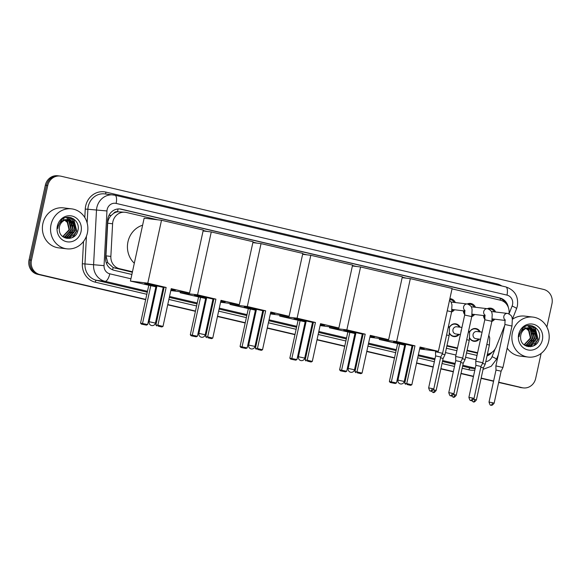<?xml version="1.0" encoding="UTF-8"?>
<svg xmlns="http://www.w3.org/2000/svg" width="581" height="581" viewBox="0 0 581 581"><rect width="100%" height="100%" fill="white"/><g stroke="black" fill="none" stroke-linecap="round" stroke-linejoin="round"><path stroke-width="0.87" d="M459.208 334.387A6.442 5.963 -83.2 0 1 453.979 336.602A6.442 5.963 -83.2 0 1 449.512 333.414M479.332 339.108A6.442 5.963 -83.2 0 1 474.103 341.323A6.442 5.963 -83.2 0 1 469.637 338.135M454.465 309.753A6.856 6.347 -83.2 0 1 451.597 311.953M474.59 314.474A6.856 6.347 -83.2 0 1 471.721 316.674M464.742 314.641A6.856 6.347 -83.2 0 1 463.34 310.82M494.714 319.194A6.856 6.347 -83.2 0 1 491.846 321.402M484.866 319.368A6.856 6.347 -83.2 0 1 483.465 315.541M113.673 213.35A12.078 11.184 -83.2 0 1 117.732 211.782L117.544 211.738A4.023 3.726 96.8 0 0 113.673 213.35L111.174 215.435C109.09 217.614 107.928 220.199 107.688 223.191L105.953 255.843L107.79 262.735L113.172 267.565L132.352 272.235M446.869 346.029L457.363 348.491M466.993 350.75L477.488 353.212M157.669 219.807L126.346 212.457A12.078 11.184 96.8 0 0 125.213 212.261L117.732 211.782M508.956 313.82A12.078 11.184 96.8 0 0 500.488 300.232L452.018 288.866M487.394 354.207A12.078 11.184 96.8 0 0 496.225 346.835L504.7 325.433M125.213 212.261A12.078 11.184 96.8 0 0 112.598 223.779L110.862 256.432A12.078 11.184 96.8 0 0 119.475 268.691L132.461 271.741M446.978 345.528L457.472 347.99M467.102 350.249L477.597 352.711M406.497 278.183L402.255 277.188M356.734 266.505L352.493 265.51M306.964 254.834L302.723 253.839M257.201 243.156L252.96 242.161M207.432 231.485L203.19 230.49M449.302 327.662A6.442 5.963 -83.2 0 1 455.511 323.806A6.442 5.963 -83.2 0 1 460.072 327.19M469.426 332.383A6.442 5.963 -83.2 0 1 475.636 328.526A6.442 5.963 -83.2 0 1 480.197 331.911M467.204 303.979A6.856 6.347 -83.2 0 1 470.494 303.435A6.856 6.347 -83.2 0 1 475.454 307.276M449.883 298.67A6.856 6.347 -83.2 0 1 450.369 298.714A6.856 6.347 -83.2 0 1 455.33 302.556M487.328 308.7A6.856 6.347 -83.2 0 1 490.618 308.155A6.856 6.347 -83.2 0 1 495.578 311.997M145.715 299.382L39.791 274.53A12.078 11.184 -83.2 0 1 31.468 260.179L47.751 185.492L46.545 185.346A12.078 11.184 -83.2 0 1 58.877 175.912A12.078 11.184 -83.2 0 0 46.545 185.346L30.256 260.034L46.545 185.346L45.333 185.201A12.078 11.184 -83.2 0 1 57.672 175.767L60.09 176.058A12.078 11.184 -83.2 0 1 61.223 176.254L543.627 289.432A12.078 11.184 -83.2 0 1 551.95 303.783L546.874 327.052M39.791 274.53L38.586 274.385A12.078 11.184 -83.2 0 1 30.256 260.034A12.078 11.184 -83.2 0 0 38.586 274.385L145.686 299.513L37.373 274.239A12.078 11.184 -83.2 0 1 29.05 259.889L45.333 185.201M541.129 353.422L535.667 378.471A12.078 11.184 -83.2 0 1 523.328 387.905A12.078 11.184 -83.2 0 1 522.196 387.709L498.687 382.327L520.99 387.563A12.078 11.184 -83.2 0 0 522.123 387.759A12.078 11.184 -83.2 0 1 520.99 387.563L498.658 382.458M493.589 381.129L481.133 378.209L493.589 381.129M473.464 376.408L461.009 373.489L473.464 376.408M453.34 371.687L440.885 368.768L453.34 371.687M433.215 366.967L416.562 363.06L433.215 366.967M409.496 361.404L408.675 361.208L409.496 361.404M402.401 359.741L401.58 359.545L402.401 359.741M394.521 357.889L366.793 351.389L394.521 357.889M359.733 349.726L358.913 349.537L359.733 349.726M352.638 348.063L351.81 347.874L352.638 348.063M344.751 346.211L317.03 339.711L344.751 346.211M309.971 338.055L309.143 337.859L309.971 338.055M302.868 336.392L302.047 336.196L302.868 336.392M294.988 334.54L267.26 328.033L294.988 334.54M260.201 326.377L259.38 326.188L260.201 326.377M253.105 324.714L252.285 324.518L253.105 324.714M245.218 322.862L217.497 316.362L245.218 322.862M210.438 314.706L209.61 314.51L210.438 314.706M203.343 313.036L202.515 312.847L203.343 313.036M195.456 311.191L167.727 304.684L195.456 311.191M160.668 303.028L159.848 302.832L160.668 303.028M153.573 301.365L152.752 301.169L153.573 301.365M523.328 387.905L520.91 387.614A12.078 11.184 -83.2 0 1 519.777 387.418M493.559 381.267L481.104 378.34M473.435 376.546L460.98 373.619M453.311 371.818L440.856 368.899M433.186 367.098L416.533 363.19M409.474 361.535L408.646 361.346M402.372 359.871L401.551 359.675M394.492 358.019L366.764 351.52M359.704 349.864L358.884 349.668M352.609 348.193L351.788 348.004M344.722 346.349L317.001 339.841M309.942 338.186L309.114 337.989M302.839 336.522L302.018 336.326M294.959 334.671L267.231 328.163M260.172 326.507L259.351 326.319M253.076 324.844L252.256 324.648M245.189 322.992L217.468 316.492M210.409 314.837L209.581 314.641M203.314 313.166L202.486 312.977M195.427 311.322L167.706 304.814M160.639 303.159L159.819 302.962M153.544 301.495L152.723 301.299M145.657 299.643L37.373 274.239M508.281 307.262A12.078 11.184 96.8 0 0 499.863 297.988L121.356 209.189A12.078 11.184 96.8 0 0 120.223 208.986A12.078 11.184 96.8 0 0 107.601 220.511L105.611 258.058A12.078 11.184 96.8 0 0 114.217 270.325L131.865 274.464M119.613 208.935A12.078 11.184 -83.2 0 1 120.144 209.044L498.658 297.842A12.078 11.184 -83.2 0 1 505.608 303.108M73.576 218.884A16.108 14.91 -83.2 0 1 74.245 220.105M534.912 327.118A16.108 14.91 -83.2 0 1 535.58 328.338M47.751 185.492A12.078 11.184 -83.2 0 1 60.09 176.058M522.196 387.709L498.716 382.196M493.618 380.998L481.162 378.078M473.493 376.277L461.038 373.358M453.369 371.557L440.914 368.637M433.244 366.836L416.592 362.929M409.525 361.273L408.704 361.077M402.43 359.61L401.609 359.414M394.55 357.758L366.822 351.251M359.762 349.595L358.942 349.406M352.667 347.932L351.839 347.736M344.78 346.08L317.059 339.58M310 337.924L309.172 337.728M302.897 336.254L302.076 336.065M295.017 334.409L267.289 327.902M260.23 326.246L259.409 326.05M253.134 324.583L252.314 324.387M245.247 322.731L217.526 316.224M210.467 314.568L209.639 314.379M203.365 312.905L202.544 312.716M195.485 311.053L167.756 304.553M160.697 302.897L159.877 302.701M153.602 301.227L152.781 301.038M74.55 224.745A16.108 14.91 -83.2 0 1 74.361 231.129M535.885 332.978A16.108 14.91 -83.2 0 1 535.697 339.362M487.016 355.957A12.078 11.184 96.8 0 0 491.954 352.333M446.382 348.251L456.884 350.713M466.507 352.972L477.008 355.434M489.282 353.72A12.078 11.184 -83.2 0 1 487.183 355.187M512.369 332.811A20.132 18.643 -83.2 0 1 532.93 317.088A20.132 18.643 -83.2 0 1 548.696 341.337A20.132 18.643 -83.2 0 1 528.136 357.061A20.132 18.643 -83.2 0 1 512.369 332.811M512.391 319.303A20.132 18.643 -83.2 0 1 524.774 316.108L532.93 317.088M520.62 337.837C520.772 348.832 536.946 349.66 539.095 339.195C542.422 328.999 529.603 320.966 522.697 328.352L519.356 334.503L519.073 336.682L519.53 334.562C521.215 329.964 524.185 327.728 528.449 327.837A9.1 8.424 -83.2 0 0 520.816 334.968A9.1 8.424 -83.2 0 0 520.62 337.837M542.378 339.856A13.123 12.15 -83.2 0 1 527.737 349.893A13.123 12.15 -83.2 0 1 518.688 334.293A13.123 12.15 -83.2 0 1 533.329 324.256A13.123 12.15 -83.2 0 1 542.378 339.856M526.677 345.775L530.075 345.383L536.176 338.694L534.07 330.073L529.799 327.829M524.57 345.172L526.916 345.804L530.555 345.441L536.655 338.752L534.549 330.131L530.046 327.851L528.449 327.837M525.732 345.579L528.158 345.158L534.259 338.462L532.152 329.841L528.833 327.807M525.965 345.637L528.637 345.216L534.738 338.52L532.632 329.899L529.073 327.8M524.796 345.267L526.241 344.925L532.341 338.236L530.235 329.616L527.831 327.916M525.028 345.354L526.72 344.983L532.821 338.287L530.714 329.674L528.085 327.88M524.055 344.78L530.424 338.004L528.318 329.383L526.814 328.163M524.229 344.918L530.903 338.062L528.797 329.442L527.069 328.091M524.323 326.972L529.306 331.214L530.3 338.113M528.136 357.061L519.98 356.088A20.132 18.643 -83.2 0 1 507.184 348.07M526.647 346.261L527.308 345.84M527.359 345.811L527.889 345.419M528.26 345.121L530.678 342.362M532.036 331.49L530.555 328.57M530.322 328.243L530.01 327.858M530.003 327.844L527.599 325.745M528.231 346.683L529.807 345.651M530.177 345.354L532.595 342.594M533.961 331.722L532.479 328.802M532.24 328.476L528.797 325.556M530.409 346.763L534.513 342.819M535.878 331.954L533.314 327.728L530.199 325.534M534.476 345.397L538.079 339.21L535.232 327.953L532.566 325.977M531.223 340.909L532.08 338.491L532.196 332.942M533.147 341.141L533.997 338.716L534.113 333.167M535.065 341.367L535.914 338.948L536.031 333.4M533.75 345.804L537.839 339.181L534.992 327.924L532.109 325.839M51.034 224.578A20.132 18.643 -83.2 0 1 71.594 208.855A20.132 18.643 -83.2 0 1 87.361 233.104A20.132 18.643 -83.2 0 1 66.8 248.828A20.132 18.643 -83.2 0 1 51.034 224.578M66.8 248.828L58.645 247.855A20.132 18.643 -83.2 0 1 42.878 223.605A20.132 18.643 -83.2 0 1 63.438 207.875L71.594 208.855M59.284 229.604C59.436 240.599 75.61 241.427 77.767 230.962C81.086 220.765 68.267 212.733 61.361 220.119L58.02 226.27L57.737 228.449L58.194 226.329C59.879 221.731 62.85 219.495 67.113 219.603A9.1 8.424 -83.2 0 0 59.48 226.735A9.1 8.424 -83.2 0 0 59.284 229.604M81.042 231.623A13.123 12.15 -83.2 0 1 66.401 241.66A13.123 12.15 -83.2 0 1 57.359 226.06A13.123 12.15 -83.2 0 1 71.993 216.023A13.123 12.15 -83.2 0 1 81.042 231.623M65.348 237.542L68.74 237.15L74.84 230.461L72.734 221.84L68.471 219.596M63.235 236.939L65.58 237.571L69.219 237.208L75.327 230.519L73.213 221.898L68.711 219.618L67.113 219.603M64.397 237.346L66.822 236.925L72.923 230.229L70.817 221.615L67.498 219.574M64.629 237.404L67.302 236.983L73.402 230.287L71.296 221.666L67.745 219.567M63.46 237.033L64.905 236.692L71.005 230.003L68.899 221.383L66.503 219.683M63.692 237.121L65.384 236.75L71.485 230.061L69.379 221.441L66.75 219.647M62.719 236.547L69.088 229.771L66.982 221.15L65.479 219.93M62.893 236.685L69.567 229.829L67.461 221.208L65.733 219.858M62.988 218.739L67.97 222.981L68.965 229.88M65.312 238.028L65.973 237.607M66.023 237.578L66.554 237.186M66.924 236.888L69.342 234.128M70.708 223.264L69.226 220.337M68.986 220.01L66.27 217.512M66.902 238.45L68.471 237.418M68.841 237.121L71.26 234.361M72.625 223.489L71.143 220.569M70.904 220.243L67.461 217.323M69.081 238.53L73.177 234.586M74.542 223.721L71.979 219.495L68.863 217.301M73.148 237.164L76.743 230.977L73.896 219.72L71.231 217.744M69.894 232.676L70.744 230.258L70.86 224.709M71.812 232.908L72.661 230.483L72.778 224.934M73.729 233.134L74.586 230.715L74.702 225.167M72.414 237.571L76.503 230.947L73.656 219.691L70.773 217.606M405.553 345.296A15.702 0.61 12.3 0 1 402.938 344.693A15.702 0.61 12.3 0 1 393.482 342.056A15.702 0.61 12.3 0 1 412.924 345.688M414.972 345.84L406.744 383.583L411.827 384.775L420.056 347.039L438.401 351.338L452.112 288.445L410.339 278.64L396.627 341.541L414.972 345.84L412.946 345.601L404.717 383.337L406.744 383.583L406.998 384.499L410.629 385.356L411.827 384.775M419.976 347.394A15.702 0.61 12.3 0 1 424.166 348.745A15.702 0.61 12.3 0 1 419.794 348.222M412.677 346.842A15.702 0.61 12.3 0 1 411.849 346.668M396.627 341.541L379.255 339.457L404.71 345.194L396.482 382.937L395.283 383.511L391.645 382.661L391.398 381.739L399.619 344.003M404.659 345.419L405.48 345.608M411.755 347.082L412.583 347.278M419.642 348.934L438.401 351.338M410.339 278.64L402.154 277.66M379.451 338.563L379.255 339.457M410.629 385.356L406.998 384.499M404.717 383.337L405.574 384.332M395.283 383.511L390.229 382.494L389.372 381.499L397.6 343.763M389.372 381.499L396.482 382.937M390.229 382.494L391.645 382.661M411.82 345.688L405.763 344.322L397.963 380.09L404.26 381.463A3.225 3.225 0 0 1 400.374 383.91A3.225 3.225 0 0 1 397.963 380.09M423.353 348.36A15.702 0.61 12.3 0 1 423.077 348.331A15.702 0.61 12.3 0 1 419.881 347.83M412.757 346.45A15.702 0.61 12.3 0 1 411.929 346.276M405.64 344.903A15.702 0.61 12.3 0 1 394.383 342.042M355.79 333.617A15.702 0.61 12.3 0 1 353.168 333.015A15.702 0.61 12.3 0 1 343.72 330.378A15.702 0.61 12.3 0 1 363.161 334.017M365.202 334.169L356.974 371.905L362.057 373.096L370.286 335.36L388.631 339.667L402.35 276.767L360.576 266.969L346.857 329.863L365.202 334.169L363.176 333.922L354.955 371.666L356.974 371.905L357.228 372.828L360.859 373.677L362.057 373.096M370.213 335.724A15.702 0.61 12.3 0 1 374.404 337.067A15.702 0.61 12.3 0 1 370.032 336.544M362.907 335.164A15.702 0.61 12.3 0 1 362.079 334.99M346.857 329.863L329.485 327.786L354.94 333.523L346.712 371.259L345.513 371.84L341.882 370.983L341.628 370.068L349.856 332.332M354.897 333.741L355.717 333.937M361.992 335.404L362.813 335.6M369.872 337.256L388.631 339.667M360.576 266.969L352.384 265.989M329.681 326.885L329.485 327.786M360.859 373.677L357.228 372.828M354.955 371.666L355.812 372.653M345.513 371.84L340.459 370.816L339.602 369.821L347.83 332.085M339.602 369.821L346.712 371.259M340.459 370.816L341.882 370.983M362.05 334.01L356 332.644L348.201 368.419L354.497 369.792A3.225 3.225 0 0 1 350.612 372.239A3.225 3.225 0 0 1 348.201 368.419M373.59 336.682A15.702 0.61 12.3 0 1 373.314 336.653A15.702 0.61 12.3 0 1 370.119 336.152M362.994 334.772A15.702 0.61 12.3 0 1 362.166 334.598M355.87 333.225A15.702 0.61 12.3 0 1 344.62 330.371M306.02 321.947A15.702 0.61 12.3 0 1 303.405 321.344A15.702 0.61 12.3 0 1 293.95 318.7A15.702 0.61 12.3 0 1 313.391 322.339M315.439 322.491L307.211 360.227L312.295 361.426L320.523 323.682L338.868 327.989L352.58 265.096L310.806 255.291L297.094 318.192L315.439 322.491L313.413 322.252L305.185 359.988L307.211 360.227L307.465 361.15L311.096 361.999L312.295 361.426M320.443 324.045A15.702 0.61 12.3 0 1 324.634 325.396A15.702 0.61 12.3 0 1 320.262 324.873M313.144 323.494A15.702 0.61 12.3 0 1 312.317 323.319M297.094 318.192L279.722 316.108L305.178 321.845L296.949 359.581L295.751 360.162L292.112 359.312L291.865 358.39L300.094 320.654M305.127 322.07L305.955 322.259M312.222 323.733L313.05 323.922M320.109 325.585L338.868 327.989M310.806 255.291L302.621 254.311M279.919 315.214L279.722 316.108M311.096 361.999L307.465 361.15M305.185 359.988L306.042 360.983M295.751 360.162L290.696 359.138L289.839 358.15L298.068 320.407M289.839 358.15L296.949 359.581M290.696 359.138L292.112 359.312M312.287 322.339L306.231 320.966L298.431 356.741L304.727 358.114A3.225 3.225 0 0 1 300.842 360.561A3.225 3.225 0 0 1 298.431 356.741M323.82 325.011A15.702 0.61 12.3 0 1 323.544 324.975A15.702 0.61 12.3 0 1 320.349 324.481M313.232 323.094A15.702 0.61 12.3 0 1 312.404 322.927M306.107 321.554A15.702 0.61 12.3 0 1 294.85 318.693M256.257 310.269A15.702 0.61 12.3 0 1 253.636 309.666A15.702 0.61 12.3 0 1 244.187 307.029A15.702 0.61 12.3 0 1 263.629 310.661M265.67 310.82L257.441 348.556L262.532 349.747L270.761 312.012L289.098 316.311L302.817 253.418L261.043 243.621L247.324 306.514L265.67 310.82L263.651 310.574L255.422 348.31L257.441 348.556L257.695 349.471L261.327 350.328L262.532 349.747M270.681 312.367A15.702 0.61 12.3 0 1 274.871 313.718A15.702 0.61 12.3 0 1 270.499 313.195M263.375 311.815A15.702 0.61 12.3 0 1 262.547 311.641M247.324 306.514L229.953 304.429L255.408 310.174L247.179 347.91L245.981 348.491L242.35 347.634L242.095 346.712L250.324 308.976M255.364 310.392L256.185 310.588M262.459 312.055L263.28 312.251M270.347 313.907L289.098 316.311M261.043 243.621L252.851 242.633M230.149 303.536L229.953 304.429M261.327 350.328L257.695 349.471M255.422 348.31L256.279 349.304M245.981 348.491L240.926 347.467L240.069 346.472L248.298 308.736M240.069 346.472L247.179 347.91M240.926 347.467L242.35 347.634M262.518 310.661L256.468 309.295L248.668 345.063L254.965 346.436A3.225 3.225 0 0 1 251.079 348.89A3.225 3.225 0 0 1 248.668 345.063M274.058 313.333A15.702 0.61 12.3 0 1 273.782 313.304A15.702 0.61 12.3 0 1 270.586 312.803M263.462 311.423A15.702 0.61 12.3 0 1 262.634 311.249M256.337 309.876A15.702 0.61 12.3 0 1 245.088 307.015M206.487 298.59A15.702 0.61 12.3 0 1 203.873 297.988A15.702 0.61 12.3 0 1 194.417 295.351A15.702 0.61 12.3 0 1 213.859 298.99M215.907 299.142L207.678 336.878L212.762 338.069L220.991 300.333L239.336 304.64L253.047 241.74L211.273 231.942L197.562 294.836L215.907 299.142L213.881 298.895L205.652 336.639L207.678 336.878L207.933 337.801L211.564 338.65L212.762 338.069M220.911 300.697A15.702 0.61 12.3 0 1 225.108 302.04A15.702 0.61 12.3 0 1 220.729 301.524M213.612 300.137A15.702 0.61 12.3 0 1 212.784 299.963M197.562 294.836L180.19 292.759L205.645 298.496L197.417 336.232L196.218 336.813L192.587 335.963L192.333 335.041L200.561 297.305M205.594 298.714L206.422 298.91M212.69 300.384L213.517 300.573M220.577 302.229L239.336 304.64M211.273 231.942L203.089 230.962M180.386 291.865L180.19 292.759M211.564 338.65L207.933 337.801M205.652 336.639L206.509 337.626M196.218 336.813L191.164 335.789L190.307 334.794L198.535 297.058M190.307 334.794L197.417 336.232M191.164 335.789L192.587 335.963M212.755 298.983L206.698 297.617L198.898 333.392L205.195 334.765A3.225 3.225 0 0 1 201.316 337.212A3.225 3.225 0 0 1 198.898 333.392M224.288 301.655A15.702 0.61 12.3 0 1 224.012 301.626A15.702 0.61 12.3 0 1 220.816 301.125M213.699 299.745A15.702 0.61 12.3 0 1 212.871 299.571M206.575 298.198A15.702 0.61 12.3 0 1 195.325 295.344M134.313 263.251A22.143 20.502 -83.2 0 1 127.973 241.761A22.143 20.502 -83.2 0 1 142.606 225.196M156.725 286.92A15.702 0.61 12.3 0 1 154.103 286.317A15.702 0.61 12.3 0 1 144.654 283.673A15.702 0.61 12.3 0 1 164.096 287.312M166.137 287.464L157.909 325.2L163 326.399L171.228 288.663L189.566 292.962L203.285 230.069L161.511 220.264L147.792 283.165L166.137 287.464L164.118 287.225L155.89 324.961L157.909 325.2L158.163 326.123L161.794 326.98L163 326.399M171.148 289.018A15.702 0.61 12.3 0 1 175.339 290.369A15.702 0.61 12.3 0 1 170.967 289.846M163.842 288.466A15.702 0.61 12.3 0 1 163.014 288.292M147.792 283.165L130.427 281.081L155.875 286.818L147.647 324.554L146.448 325.135L142.817 324.285L142.563 323.363L150.791 285.627M155.831 287.043L156.652 287.232M162.927 288.706L163.748 288.902M170.814 290.558L189.566 292.962M161.511 220.264L144.139 218.187L130.427 281.081M161.794 326.98L158.163 326.123M155.89 324.961L156.747 325.956M146.448 325.135L141.401 324.111L140.544 323.123L148.765 285.387M140.544 323.123L147.647 324.554M141.401 324.111L142.817 324.285M162.985 287.312L156.935 285.939L149.135 321.714L155.432 323.087A3.225 3.225 0 0 1 151.547 325.534A3.225 3.225 0 0 1 149.135 321.714M174.525 289.984A15.702 0.61 12.3 0 1 174.249 289.955A15.702 0.61 12.3 0 1 171.054 289.454M163.929 288.067A15.702 0.61 12.3 0 1 163.101 287.9M156.805 286.527A15.702 0.61 12.3 0 1 145.555 283.666M494.373 311.859A6.042 5.592 96.8 0 0 490.219 308.925A6.042 5.592 96.8 0 0 488.57 308.99M507.707 313.457A3.624 3.355 96.8 0 0 507.569 313.435L491.744 311.539A3.624 3.355 96.8 0 0 491.344 311.518M504.904 324.488L511.992 326.035L502.957 367.468L495.876 365.921L504.904 324.488L505.071 319.652M494.14 403.178C491.475 406.78 490.8 404.659 491.105 405.197L490.981 405.168A2.615 0.98 103.2 0 0 491.025 405.175A2.615 0.98 -76.8 0 0 492.565 402.742L494.14 403.178L501.112 371.179L496 370.068L495.876 365.921M483.922 315.592A6.042 5.592 96.8 0 0 484.997 318.599M492.078 320.225A6.042 5.592 96.8 0 0 493.509 319.049M474.249 307.131A6.042 5.592 96.8 0 0 470.094 304.204A6.042 5.592 96.8 0 0 468.446 304.27M487.582 308.736A3.624 3.355 96.8 0 0 487.444 308.714L471.619 306.819A3.624 3.355 96.8 0 0 471.22 306.797M474.016 398.457C471.351 402.059 470.683 399.939 470.98 400.476L470.857 400.447A2.615 0.98 103.2 0 0 470.9 400.454A2.615 0.98 -76.8 0 0 472.44 398.021L474.016 398.457L480.988 366.458L482.833 362.747L475.752 361.2L484.786 319.768L484.946 314.931M480.988 366.458L475.875 365.347L475.752 361.2M463.798 310.871A6.042 5.592 96.8 0 0 464.873 313.878M471.954 315.505A6.042 5.592 96.8 0 0 473.384 314.328M454.124 302.41A6.042 5.592 96.8 0 0 449.97 299.484A6.042 5.592 96.8 0 0 449.709 299.455M467.458 304.016A3.624 3.355 96.8 0 0 467.32 303.994L451.495 302.098A3.624 3.355 96.8 0 0 451.096 302.076M453.892 393.736C451.226 397.331 450.558 395.218 450.856 395.755L450.733 395.726A2.615 0.98 103.2 0 0 450.776 395.734A2.615 0.98 -76.8 0 0 452.316 393.293L453.892 393.736L460.864 361.738L462.708 358.027L455.627 356.48L464.662 315.047L464.822 310.21M460.864 361.738L455.751 360.627L455.627 356.48M451.829 310.784A6.042 5.592 96.8 0 0 453.26 309.608M447.247 310.777L451.619 311.866L442.584 353.299L435.503 351.759L435.663 351.011M433.767 389.016C431.102 392.611 430.434 390.497 430.732 391.035L430.608 391.006A2.615 0.98 103.2 0 0 430.652 391.013A2.615 0.98 -76.8 0 0 432.191 388.573L433.767 389.016L440.739 357.017L435.627 355.906L435.503 351.759M479.441 331.824A6.042 5.592 96.8 0 0 475.287 328.89A6.042 5.592 96.8 0 0 469.463 332.521M482.085 332.143L476.812 331.511A3.624 3.355 96.8 0 0 473.108 334.336A3.624 3.355 96.8 0 0 475.948 338.701L480.531 339.253M486.834 344.388L489.384 345.078L485.222 364.185L482.484 363.445M476.398 399.902C473.733 403.497 473.065 401.377 473.37 401.914L473.246 401.892A2.615 0.98 103.2 0 0 473.29 401.899A2.615 0.98 -76.8 0 0 474.83 399.459L476.398 399.902L483.377 367.904L480.821 367.236M469.666 337.902A6.042 5.592 96.8 0 0 473.849 340.887A6.042 5.592 96.8 0 0 478.577 339.021M459.317 327.103A6.042 5.592 96.8 0 0 455.163 324.169A6.042 5.592 96.8 0 0 449.338 327.793M461.96 327.415L456.688 326.783A3.624 3.355 96.8 0 0 452.984 329.616A3.624 3.355 96.8 0 0 455.824 333.981L460.406 334.533M466.71 339.66L469.259 340.357L465.098 359.465L462.36 358.724M456.274 395.174C453.608 398.777 452.94 396.656 453.245 397.193L453.122 397.172A2.615 0.98 103.2 0 0 453.165 397.179A2.615 0.98 -76.8 0 0 454.705 394.739L456.274 395.174L463.253 363.183L460.697 362.515M449.541 333.182A6.042 5.592 96.8 0 0 453.725 336.167A6.042 5.592 96.8 0 0 458.453 334.3M446.586 334.939L449.135 335.636L444.973 354.744L442.235 354.003M443.129 358.462L440.572 357.794M108.988 215.326L111.174 215.435M500.139 300.152A12.078 4.539 -76.8 0 0 500.394 298.416M112.554 269.78A12.078 4.539 -76.8 0 0 113.172 267.565M106.2 262.656L107.79 262.735M117.544 211.738A12.078 4.539 -76.8 0 0 118.016 208.957M114.929 268.153L119.475 268.691M105.953 255.843L110.862 256.432M107.688 223.191L112.598 223.779M29.05 259.889L31.468 260.179M498.658 297.842L499.863 297.988M509.021 313.849L512.122 306.02A8.054 7.459 96.8 0 0 512.536 304.684A8.054 7.459 96.8 0 0 506.981 295.112L116.12 203.415A8.054 7.459 96.8 0 0 107.144 209.574A8.054 7.459 96.8 0 0 106.955 210.961L104.05 265.655A8.054 7.459 96.8 0 0 109.787 273.825L130.921 278.786M505.673 286.891A8.054 3.028 103.2 0 1 505.804 286.912A8.054 3.028 103.2 0 1 506.981 295.112M147.48 291.284L105.052 281.327A16.108 14.91 -83.2 0 1 93.577 264.98L96.482 210.286A16.108 14.91 -83.2 0 1 96.853 207.504A16.108 14.91 -83.2 0 1 113.302 194.925A16.108 14.91 -83.2 0 1 114.813 195.194A8.054 3.028 103.2 0 1 114.936 195.216A8.054 3.028 103.2 0 1 116.12 203.415M512.122 306.02A8.054 0.835 21.6 0 1 516.589 308.627L517.38 306.034C518.615 296.404 514.759 290.028 505.804 286.912L114.936 195.216L104.689 193.894A16.108 14.91 96.8 0 0 88.247 206.473A16.108 14.91 96.8 0 0 87.869 209.254L106.955 210.961M84.804 217.512L85.254 209.087A18.12 16.776 -83.2 0 1 105.88 192.1L496.74 283.804A2.012 0.755 -76.8 0 0 496.624 284.763M496.74 283.804A18.12 16.776 -83.2 0 1 501.781 285.968M474.844 370.082A18.12 16.776 -83.2 0 1 468.954 369.843L462.149 368.245M454.48 366.444L442.025 363.524M434.356 361.723L417.703 357.816M410.644 356.16L409.816 355.971M403.548 354.497L402.72 354.301M395.661 352.645L367.94 346.145M360.874 344.489L360.053 344.293M353.778 342.819L352.957 342.63M345.898 340.974L318.17 334.467M311.111 332.811L310.29 332.615M304.016 331.148L303.188 330.952M296.128 329.296L268.407 322.789M261.341 321.133L260.52 320.944M254.246 319.47L253.425 319.281M246.366 317.618L218.638 311.118M211.578 309.462L210.758 309.266M204.483 307.792L203.655 307.603M196.596 305.947L168.875 299.44M161.816 297.784L160.988 297.588M154.713 296.121L153.892 295.925M146.833 294.269L95.262 282.17A18.12 16.776 -83.2 0 1 82.349 263.774L83.533 241.435M475.171 368.572L470.138 367.969A16.108 14.91 96.8 0 0 471.656 368.238L475.156 368.652M104.05 265.655L84.971 263.948A16.108 14.91 96.8 0 0 96.446 280.296L147.276 292.221M85.254 209.087L87.869 209.254L87.143 222.966M86.438 236.191L84.971 263.948L82.349 263.774M109.787 273.825A8.054 3.028 103.2 0 1 105.052 281.327L96.446 280.296A2.012 0.755 -76.8 0 0 95.262 282.17M475.258 368.18L462.803 365.26M455.134 363.459L442.678 360.54M435.009 358.738L418.356 354.831M411.297 353.175L410.469 352.979M404.194 351.512L403.374 351.316M396.315 349.66L368.586 343.153M361.527 341.497L360.707 341.308M354.432 339.834L353.611 339.638M346.545 337.982L318.824 331.482M311.765 329.826L310.937 329.63M304.669 328.156L303.841 327.967M296.782 326.311L269.054 319.804M261.995 318.148L261.174 317.952M254.899 316.485L254.079 316.289M247.012 314.633L219.291 308.126M212.232 306.47L211.404 306.281M205.137 304.807L204.309 304.611M197.25 302.955L169.529 296.455M162.462 294.799L161.641 294.603M155.367 293.129L154.546 292.94M154.335 293.877L155.163 294.073M161.438 295.54L162.259 295.736M169.318 297.392L197.046 303.899M204.105 305.555L204.926 305.744M211.201 307.218L212.021 307.414M219.088 309.07L246.809 315.57M253.868 317.233L254.696 317.422M260.971 318.896L261.791 319.085M268.85 320.741L296.579 327.248M303.638 328.904L304.459 329.1M310.733 330.567L311.554 330.763M318.62 332.419L346.341 338.926M353.401 340.582L354.228 340.771M360.496 342.245L361.324 342.441M368.383 344.097L396.104 350.597M403.17 352.253L403.991 352.449M410.266 353.923L411.087 354.112M418.153 355.768L434.806 359.675M442.468 361.476L454.93 364.396M462.592 366.197L470.138 367.969A2.012 0.755 -76.8 0 0 468.954 369.843M485.774 361.643A8.054 7.459 96.8 0 0 492.056 356.683L495.077 349.065M445.445 352.573L455.94 355.035M465.57 357.293L476.064 359.762M105.88 192.1A2.012 0.755 -76.8 0 0 106.003 194.047M492.056 356.683A8.054 0.835 21.6 0 1 496.523 359.283L498.295 354.809M120.144 209.044L121.356 209.189M534.68 326.965A16.108 14.91 -83.2 0 1 535.268 327.996M536.212 334.525A16.108 14.91 -83.2 0 1 536.009 338.527M73.344 218.732A16.108 14.91 -83.2 0 1 73.932 219.763M74.876 226.292A16.108 14.91 -83.2 0 1 74.68 230.294M511.992 326.035L512.34 318.954C511.679 317.705 513.001 315.868 507.779 313.464L507.569 313.435A3.624 3.355 96.8 0 0 505.165 320.008M492.565 402.742L489.02 402.067L496 370.068M484.786 319.768L491.867 321.308L492.216 314.234C491.555 312.985 492.877 311.147 487.655 308.743L487.444 308.714A3.624 3.355 96.8 0 0 485.041 315.28M472.44 398.021L468.896 397.346L475.875 365.347M464.662 315.047L471.743 316.587L472.092 309.513C471.431 308.257 472.752 306.419 467.531 304.023L467.32 303.994A3.624 3.355 96.8 0 0 464.916 310.559M452.316 393.293L448.772 392.625L455.751 360.627M432.191 388.573L428.647 387.897L435.627 355.899M481.591 334.402A3.624 3.355 96.8 0 0 481.177 336.29M474.83 399.459L473.718 399.212M461.467 329.681A3.624 3.355 96.8 0 0 461.053 331.569M454.705 394.739L453.594 394.492M434.581 390.018A2.615 0.98 -76.8 0 1 433.041 392.451A2.615 0.98 103.2 0 1 432.998 392.444L433.121 392.473C432.816 391.935 433.484 394.056 436.149 390.454L433.47 389.771M483.065 369.342L491.206 366.291L496.523 359.283M512.384 319.238L516.589 308.627M412.06 345.695L404.26 381.463M362.297 334.017L354.497 369.792M312.527 322.339L304.727 358.114M262.765 310.668L254.965 346.436M212.995 298.99L205.195 334.765M163.232 287.312L155.432 323.087M490.219 308.925L487.539 308.605M492.267 318.904L505.238 320.458M501.112 371.179L502.957 367.468M489.02 402.067C489.798 404.608 490.393 405.625 490.814 405.124L490.981 405.168M470.094 304.204L467.414 303.885M472.142 314.183L485.113 315.737M491.867 321.308L482.833 362.74M468.896 397.346C469.673 399.888 470.269 400.905 470.69 400.403L470.857 400.447M452.018 309.462L464.989 311.017M471.743 316.587L462.708 358.019M448.772 392.625C449.549 395.167 450.144 396.184 450.565 395.683L450.733 395.726M451.619 311.866L451.967 304.793L451.009 301.924L449.541 300.232M440.739 357.017L442.584 353.299M428.647 387.897C429.424 390.447 430.02 391.463 430.441 390.962L430.608 391.006M475.287 328.89L473.53 328.679M489.384 345.078L489.739 338.004L488.832 335.23M473.849 340.887L472.092 340.677M483.377 367.904L485.215 364.185M471.503 400.52L473.246 401.892M455.163 324.169L453.405 323.958M469.259 340.357L469.615 333.283L468.707 330.509M453.725 336.167L451.967 335.956M463.253 363.183L465.09 359.465M451.379 395.799L453.122 397.172M449.135 335.636L449.491 328.563L448.583 325.788M436.149 390.454L443.129 358.455L444.966 354.744M431.255 391.071L432.998 392.444"/></g></svg>
